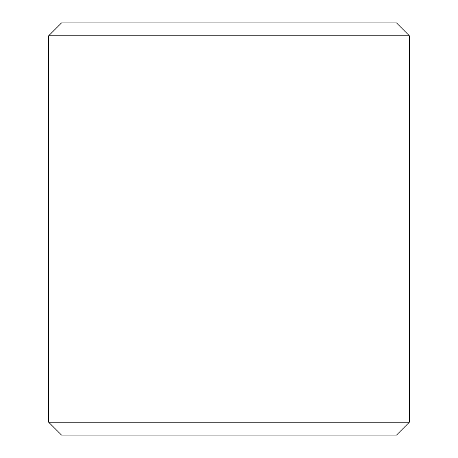 <?xml version="1.0" encoding="UTF-8"?>
<svg xmlns="http://www.w3.org/2000/svg" width="458" height="458" viewBox="0 0 458 458"><rect width="100%" height="100%" fill="white"/><g stroke="black" fill="none" stroke-linecap="round" stroke-linejoin="round"><path stroke-width="0.69" d="M48.691 422.219L61.567 435.1L48.663 422.219L48.663 35.781L61.544 22.9L396.456 22.9L409.338 35.781L48.691 35.781L48.691 422.219L409.338 422.219L409.338 35.781M61.567 22.9L48.691 35.781M61.567 435.1L396.456 435.1L409.338 422.219"/></g></svg>
